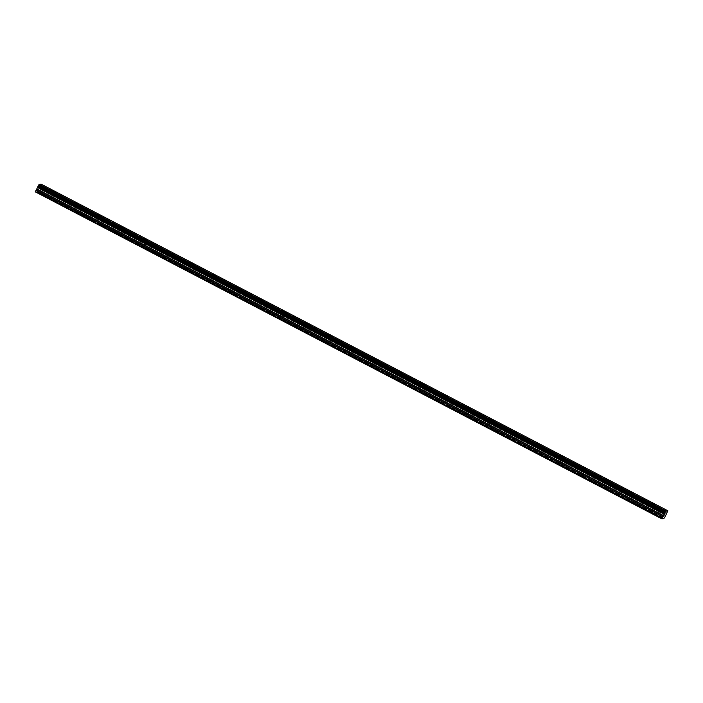 <?xml version="1.0" encoding="UTF-8"?>
<svg xmlns="http://www.w3.org/2000/svg" width="703" height="703" viewBox="0 0 703 703"><rect width="100%" height="100%" fill="white"/><g stroke="black" fill="none" stroke-linecap="round" stroke-linejoin="round"><path stroke-width="0.53" stroke-dasharray="3.52 2.64" d="M51.758 194.485L49.184 193.597L50.765 194.74L53.34 195.627L51.758 194.485M652.621 507.645L650.047 506.758L651.628 507.9L654.203 508.787L652.621 507.645M629.51 495.606L626.944 494.71L628.517 495.852L631.092 496.749L629.51 495.606M606.408 483.559L603.833 482.662L607.981 484.701L606.408 483.559M583.297 471.511L580.722 470.623L584.87 472.653L583.297 471.511M560.186 459.472L557.611 458.576L561.767 460.614L560.186 459.472M537.074 447.424L534.5 446.528L536.081 447.679L538.656 448.567L537.074 447.424M513.963 435.377L511.389 434.489L512.97 435.632L515.545 436.519L513.963 435.377M490.852 423.338L488.277 422.441L492.434 424.48L490.852 423.338M467.741 411.29L465.166 410.403L466.748 411.545L469.323 412.433L467.741 411.29M444.63 399.242L442.055 398.355L446.212 400.385L444.63 399.242M421.519 387.204L418.953 386.307L420.526 387.45L423.101 388.346L421.519 387.204M398.416 375.156L395.842 374.268L399.989 376.298L398.416 375.156M375.305 363.108L372.731 362.221L376.878 364.259L375.305 363.108M352.194 351.069L349.619 350.173L353.776 352.212L352.194 351.069M329.083 339.022L326.508 338.134L330.665 340.164L329.083 339.022M305.972 326.974L303.397 326.087L307.554 328.125L305.972 326.974M282.861 314.935L280.286 314.039L281.868 315.181L284.443 316.078L282.861 314.935M259.75 302.888L257.175 302L258.757 303.142L261.331 304.03L259.75 302.888M236.639 290.849L234.064 289.952L235.646 291.095L238.22 291.991L236.639 290.849M213.527 278.801L210.953 277.905L215.109 279.943L213.527 278.801M190.416 266.753L187.85 265.866L189.423 267.008L191.998 267.896L190.416 266.753M167.314 254.714L164.739 253.818L168.887 255.857L167.314 254.714M144.203 242.667L141.628 241.77L143.21 242.922L145.785 243.809L144.203 242.667M121.092 230.619L118.517 229.732L120.099 230.874L122.674 231.762L121.092 230.619M97.981 218.58L95.406 217.684L96.988 218.826L99.562 219.723L97.981 218.58M74.87 206.533L72.295 205.645L76.451 207.675L74.87 206.533M667.147 512.549L40.282 185.847L40.985 184.063M665.266 516.415L38.401 189.713L37.347 191.673L36.618 191.726L72.268 210.302L71.293 210.408L48.516 198.387M71.794 210.276L49.816 199.213L94.404 222.447L96.144 218.053L98.815 219.354L96.144 218.053M74.052 206.735L75.704 207.315L74.052 206.735M72.268 210.302L94.132 222.157M49.157 198.264L36.574 191.778L48.902 198.202M36.494 191.884L48.683 198.237M48.182 198.36L36.029 191.875L35.15 192.227M50.941 194.696L52.602 195.267L50.941 194.696M95.38 222.35L650.02 511.424L649.045 511.52L72.927 211.26L73.692 211.418L73.191 210.786M649.546 511.397L627.568 500.325L662.701 518.629M651.804 507.856L653.465 508.427L651.804 507.856M650.02 511.424L663.439 518.489M626.909 499.376L625.942 499.473L604.466 488.286L605.23 488.444L604.888 487.97L626.654 499.315M628.702 495.808L630.354 496.38L628.702 495.808M603.807 487.328L602.831 487.434L581.355 476.239L582.119 476.406L581.776 475.922L603.543 487.267M605.591 483.761L607.243 484.341L605.591 483.761M580.696 475.29L579.72 475.386L558.244 464.191L559.008 464.358L558.665 463.883L580.432 475.228M582.479 471.722L584.131 472.293L582.479 471.722M557.584 463.242L556.609 463.339L535.132 452.152L535.897 452.31L535.554 451.836L557.33 463.18M559.368 459.674L561.02 460.245L559.368 459.674M534.473 451.194L533.498 451.3L512.021 440.104L512.786 440.271L512.452 439.788L534.218 451.133M536.257 447.626L537.909 448.206L536.257 447.626M511.362 439.155L510.387 439.252L488.91 428.057L489.675 428.224L489.341 427.749L511.107 439.094M513.146 435.588L514.798 436.159L513.146 435.588M488.251 427.108L487.276 427.204L465.799 416.018L466.564 416.176L466.23 415.701L487.996 427.046M490.035 423.54L491.687 424.111L490.035 423.54M465.14 415.06L464.165 415.165L442.688 403.97L443.461 404.137L443.118 403.663L464.885 415.007M466.924 411.501L468.585 412.072L466.924 411.501M442.029 403.021L441.053 403.118L419.577 391.923L420.35 392.089L420.007 391.615L441.774 402.96M443.813 399.453L445.474 400.025L443.813 399.453M418.918 390.973L417.942 391.07L396.474 379.884L397.239 380.051L396.896 379.567L418.663 390.912M420.71 387.406L422.362 387.977L420.71 387.406M395.815 378.926L394.84 379.031L373.363 367.836L374.128 368.003L373.785 367.528L395.552 378.873M397.599 375.367L399.251 375.938L397.599 375.367M372.704 366.887L371.729 366.984L350.252 355.788L351.017 355.955L350.674 355.481L372.441 366.825M374.488 363.319L376.14 363.89L374.488 363.319M349.593 354.839L348.618 354.936L327.141 343.749L327.906 343.916L327.563 343.433L349.338 354.778M351.377 351.272L353.029 351.851L351.377 351.272M326.482 342.792L325.507 342.897L304.03 331.702L304.794 331.869L304.461 331.394L326.227 342.739M328.266 339.233L329.918 339.804L328.266 339.233M303.371 330.753L302.395 330.849L280.919 319.654L281.683 319.821L281.349 319.347L303.116 330.691M305.155 327.185L306.807 327.756L305.155 327.185M280.26 318.705L279.284 318.811L257.808 307.615L258.572 307.782L258.238 307.299L280.005 318.644M282.044 315.137L283.696 315.717L282.044 315.137M257.149 306.666L256.173 306.763L234.697 295.568L235.47 295.735L235.127 295.26L256.894 306.605M258.932 303.098L260.593 303.67L258.932 303.098M234.037 294.619L233.062 294.715L211.585 283.52L212.359 283.687L212.016 283.212L233.783 294.557M235.821 291.051L237.482 291.622L235.821 291.051M210.926 282.571L209.951 282.676L188.483 271.481L189.248 271.648L188.905 271.165L210.672 282.509M212.719 279.003L214.371 279.583L212.719 279.003M187.815 270.532L186.849 270.629L165.372 259.433L166.136 259.6L165.794 259.126L187.56 270.47M189.608 266.964L191.26 267.535L189.608 266.964M164.713 258.484L163.737 258.581L142.261 247.394L143.025 247.553L142.683 247.078L164.449 258.423M166.497 254.917L168.149 255.488L166.497 254.917M141.602 246.437L140.626 246.542L119.15 235.347L119.914 235.514L119.572 235.03L141.347 246.375M143.386 242.869L145.038 243.449L143.386 242.869M118.491 234.398L117.515 234.494L96.039 223.299L96.803 223.466L96.469 222.992L118.236 234.336M120.275 230.83L121.927 231.401L120.275 230.83M40.343 185.75L667.209 512.461M666.585 513.375L39.728 186.664L40.282 185.847M39.728 186.664L38.48 189.511L665.346 516.213M36.951 191.647L663.817 518.357L36.943 191.647M37.909 186.444L664.766 513.155M666.374 513.726L39.509 187.016M37.672 191.207L664.537 517.909M37.347 191.673L664.212 518.383M36.925 191.778L663.623 518.401M662.437 518.832L35.572 192.121M663.36 518.594L650.679 512.373M666.497 513.506L39.632 186.805M50.08 198.738L72.014 210.25M650.407 512.083L662.841 518.594M627.832 499.859L649.765 511.362M94.905 222.324L73.428 211.128M72.927 211.26L94.404 222.447M49.816 199.213L71.293 210.408M627.568 500.325L649.045 511.52M626.435 499.35L604.958 488.154M604.466 488.286L625.942 499.473M603.323 487.302L581.847 476.116M581.355 476.239L602.831 487.434M580.212 475.263L558.736 464.068M558.244 464.191L579.72 475.386M557.101 463.215L535.624 452.02M535.132 452.152L556.609 463.339M533.99 451.168L512.522 439.981M512.021 440.104L533.498 451.3M510.888 439.129L489.411 427.934M488.91 428.057L510.387 439.252M487.777 427.081L466.3 415.886M465.799 416.018L487.276 427.204M464.665 415.034L443.189 403.847M442.688 403.97L464.165 415.165M441.554 402.995L420.078 391.799M419.577 391.923L441.053 403.118M418.443 390.947L396.967 379.752M396.474 379.884L417.942 391.07M395.332 378.899L373.855 367.713M373.363 367.836L394.84 379.031M372.221 366.861L350.744 355.665M350.252 355.788L371.729 366.984M349.11 354.813L327.633 343.618M327.141 343.749L348.618 354.936M325.999 342.774L304.531 331.579M304.03 331.702L325.507 342.897M302.896 330.726L281.42 319.531M280.919 319.654L302.395 330.849M279.785 318.679L258.309 307.492M257.808 307.615L279.284 318.811M256.674 306.64L235.197 295.445M234.697 295.568L256.173 306.763M233.563 294.592L212.086 283.397M211.585 283.52L233.062 294.715M210.452 282.544L188.975 271.358M188.483 271.481L209.951 282.676M187.341 270.506L165.864 259.31M165.372 259.433L186.849 270.629M164.23 258.458L142.753 247.263M142.261 247.394L163.737 258.581M141.118 246.41L119.642 235.224M119.15 235.347L140.626 246.542M118.007 234.371L96.539 223.176M96.039 223.299L117.515 234.494M667.832 510.844L40.967 184.133M40.783 184.827L667.639 511.538L40.783 184.827M667.622 511.617L40.756 184.915M39.755 186.611L666.62 513.322M38.779 188.501L665.644 515.211M665.556 515.413L38.7 188.703M650.943 511.898L663.483 518.436M35.695 191.963L662.56 518.665M36.951 191.682L663.764 518.366M73.358 210.944L95.125 222.289M35.651 192.007L662.516 518.717M49.184 193.597L50.915 190.074M650.047 506.758L651.778 503.234M626.944 494.71L628.667 491.186M603.833 482.662L605.555 479.147M580.722 470.623L582.444 467.1M557.611 458.576L559.333 455.052M534.5 446.528L536.222 443.013M511.389 434.489L513.111 430.965M488.277 422.441L490.009 418.918M465.166 410.403L466.897 406.879M442.055 398.355L443.786 394.831M418.953 386.307L420.675 382.784M395.842 374.268L397.564 370.745M372.731 362.221L374.453 358.697M349.619 350.173L351.342 346.649M326.508 338.134L328.231 334.61M303.397 326.087L305.12 322.563M280.286 314.039L282.017 310.515M257.175 302L258.906 298.476M234.064 289.952L235.795 286.429M210.953 277.905L212.684 274.39M187.85 265.866L189.573 262.342M164.739 253.818L166.462 250.294M141.628 241.77L143.35 238.255M118.517 229.732L120.239 226.208M95.406 217.684L97.128 214.16M72.295 205.645L74.026 202.121M71.021 210.118L73.042 206.005M47.918 198.07L49.931 193.958M648.781 511.23L650.793 507.118M625.67 499.183L627.682 495.07M602.559 487.135L604.571 483.031M579.448 475.096L581.46 470.984M556.337 463.049L558.349 458.936M533.226 451.01L535.238 446.897M510.114 438.962L512.127 434.849M487.003 426.914L489.024 422.811M463.901 414.875L465.913 410.763M440.79 402.828L442.802 398.715M417.679 390.78L419.691 386.676M394.568 378.741L396.58 374.629M371.456 366.694L373.469 362.581M348.345 354.646L350.358 350.542M325.234 342.607L327.246 338.495M302.123 330.559L304.135 326.447M279.012 318.512L281.033 314.408M255.91 306.473L257.922 302.36M232.798 294.425L234.811 290.313M209.687 282.378L211.7 278.274M186.576 270.339L188.589 266.226M163.465 258.291L165.477 254.178M140.354 246.252L142.366 242.14M117.243 234.204L119.255 230.092M53.34 195.627L55.062 192.112M654.203 508.787L655.934 505.264M631.092 496.749L632.823 493.225M607.981 484.701L609.712 481.177M584.87 472.653L586.601 469.129M561.767 460.614L563.49 457.091M538.656 448.567L540.379 445.043M515.545 436.519L517.267 433.004M492.434 424.48L494.156 420.956M469.323 412.433L471.045 408.909M446.212 400.385L447.943 396.87M423.101 388.346L424.832 384.822M399.989 376.298L401.721 372.775M376.878 364.259L378.609 360.736M353.776 352.212L355.498 348.688M330.665 340.164L332.387 336.64M307.554 328.125L309.276 324.601M284.443 316.078L286.165 312.554M261.331 304.03L263.054 300.506M238.22 291.991L239.943 288.467M215.109 279.943L216.84 276.42M191.998 267.896L193.729 264.372M168.887 255.857L170.618 252.333M145.785 243.809L147.507 240.285M122.674 231.762L124.396 228.247M99.562 219.723L101.285 216.199M76.451 207.675L78.174 204.151M73.692 211.418L75.704 207.315M50.581 199.38L52.602 195.267M651.453 512.54L653.465 508.427M628.341 500.492L630.354 496.38M605.23 488.444L607.243 484.341M582.119 476.406L584.131 472.293M559.008 464.358L561.02 460.245M535.897 452.31L537.909 448.206M512.786 440.271L514.798 436.159M489.675 428.224L491.687 424.111M466.564 416.176L468.585 412.072M443.461 404.137L445.474 400.025M420.35 392.089L422.362 387.977M397.239 380.051L399.251 375.938M374.128 368.003L376.14 363.89M351.017 355.955L353.029 351.851M327.906 343.916L329.918 339.804M304.794 331.869L306.807 327.756M281.683 319.821L283.696 315.717M258.572 307.782L260.593 303.67M235.47 295.735L237.482 291.622M212.359 283.687L214.371 279.583M189.248 271.648L191.26 267.535M166.136 259.6L168.149 255.488M143.025 247.553L145.038 243.449M119.914 235.514L121.927 231.401M96.803 223.466L98.815 219.354M72.655 210.962L94.729 222.473M95.766 223.009L117.84 234.521M118.877 235.057L140.952 246.56M141.98 247.096L164.063 258.607M165.091 259.143L187.174 270.655M188.202 271.191L210.285 282.694M211.313 283.23L233.396 294.742M234.424 295.278L256.507 306.789M257.535 307.325L279.609 318.828M280.646 319.364L302.721 330.876M303.758 331.412L325.832 342.915M326.869 343.459L348.943 354.962M349.971 355.498L372.054 367.01M373.082 367.546L395.165 379.049M396.193 379.594L418.276 391.096M419.304 391.633L441.387 403.144M442.415 403.68L464.498 415.183M465.527 415.728L487.601 427.231M488.638 427.767L510.712 439.278M511.749 439.814L533.823 451.317M534.86 451.853L556.934 463.365M557.962 463.901L580.045 475.413M581.073 475.949L603.156 487.451M604.185 487.987L626.268 499.499M627.296 500.035L649.379 511.547M49.544 198.923L71.618 210.425"/><path stroke-width="1.05" d="M53.49 190.961L50.915 190.074L55.062 192.112L53.49 190.961M654.352 504.121L651.778 503.234L653.359 504.376L655.934 505.264L654.352 504.121M631.241 492.082L628.667 491.186L632.823 493.225L631.241 492.082M608.13 480.035L605.555 479.147L609.712 481.177L608.13 480.035M585.019 467.987L582.444 467.1L586.601 469.129L585.019 467.987M561.908 455.948L559.333 455.052L560.915 456.194L563.49 457.091L561.908 455.948M538.797 443.901L536.222 443.013L537.804 444.155L540.379 445.043L538.797 443.901M515.686 431.853L513.111 430.965L517.267 433.004L515.686 431.853M492.575 419.814L490.009 418.918L491.582 420.06L494.156 420.956L492.575 419.814M469.472 407.766L466.897 406.879L471.045 408.909L469.472 407.766M446.361 395.719L443.786 394.831L447.943 396.87L446.361 395.719M423.25 383.68L420.675 382.784L424.832 384.822L423.25 383.68M400.139 371.632L397.564 370.745L399.146 371.887L401.721 372.775L400.139 371.632M377.028 359.593L374.453 358.697L376.035 359.839L378.609 360.736L377.028 359.593M353.917 347.546L351.342 346.649L355.498 348.688L353.917 347.546M330.805 335.498L328.231 334.61L329.812 335.753L332.387 336.64L330.805 335.498M307.694 323.459L305.12 322.563L306.701 323.705L309.276 324.601L307.694 323.459M284.583 311.411L282.017 310.515L283.59 311.666L286.165 312.554L284.583 311.411M261.481 299.364L258.906 298.476L263.054 300.506L261.481 299.364M238.37 287.325L235.795 286.429L239.943 288.467L238.37 287.325M215.259 275.277L212.684 274.39L216.84 276.42L215.259 275.277M192.147 263.23L189.573 262.342L193.729 264.372L192.147 263.23M169.036 251.191L166.462 250.294L168.043 251.437L170.618 252.333L169.036 251.191M145.925 239.143L143.35 238.255L144.932 239.398L147.507 240.285L145.925 239.143M122.814 227.095L120.239 226.208L124.396 228.247L122.814 227.095M99.703 215.056L97.128 214.16L101.285 216.199L99.703 215.056M76.592 203.009L74.026 202.121L75.599 203.264L78.174 204.151L76.592 203.009M40.985 184.063L667.85 510.773L665.855 511.274L38.99 184.564L40.985 184.063L667.85 510.773L664.537 517.909L662.841 518.594M36.117 190.109L37.672 187.297L664.537 514.007L662.973 516.819L36.117 190.109L35.255 191.814L662.015 518.937L662.894 518.621M38.99 184.564L37.707 187.174L664.59 513.831L37.725 187.121M664.59 513.831L664.766 513.155L37.9 186.444L664.792 513.067L37.927 186.365M38.937 184.652L665.855 511.274M665.794 511.362L665.266 512.135L38.401 185.434M38.34 185.522L665.266 512.135M665.205 512.232L664.792 513.067M35.994 190.32L662.973 516.819M662.85 517.03L662.015 518.937M35.255 191.814L662.121 518.524M37.593 187.499L664.458 514.209M36.741 189.204L663.606 515.905M663.729 515.694L36.864 188.984"/></g></svg>
